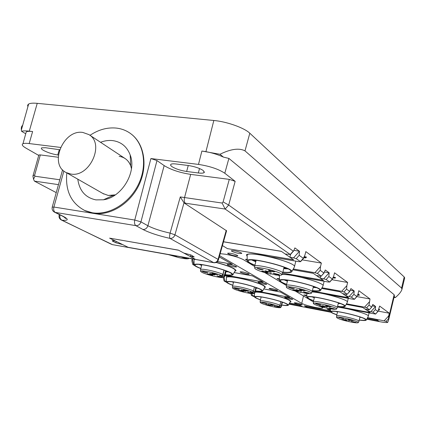 <?xml version="1.0" encoding="UTF-8"?>
<svg xmlns="http://www.w3.org/2000/svg" width="426" height="426" viewBox="0 0 426 426"><rect width="100%" height="100%" fill="white"/><g stroke="black" fill="none" stroke-linecap="round" stroke-linejoin="round"><path stroke-width="0.64" d="M115.808 242.756L122.704 244.615L128.38 247.421L195.475 259.359L190.331 256.574L194.208 256.974L191.05 255.014L183.851 253.065L178.435 250.131L109.604 238.139L115.563 241.084L112.198 240.701L112.73 241.244L115.808 242.756L116.186 241.393M184.293 203.058L184.011 202.824L174.937 234.822C173.994 237.341 172.344 238.533 169.99 238.4C158.531 235.791 149.499 232.809 142.891 229.46C145.277 229.582 146.943 228.341 147.891 225.743L140.942 221.871L156.976 160.565L150.91 158.552L198.489 164.409C209.821 166.167 218.597 169.117 224.806 173.249L235.152 181.338L228.682 205.06L225.157 209.054L222.106 203.048L223.112 201.903L228.682 205.06L293.253 251.122L290.239 254.482L225.157 209.054L184.293 203.058L226.584 230.807L218.453 259.753M56.248 192.621L34.405 181.114L33.532 179.239L34.911 176.215L59.816 179.783M219.257 256.905L232.34 264.269L217.366 261.617M216.27 262.389C224.507 264.589 230.455 266.681 234.119 268.668L235.993 270.696L234.912 271.181M200.822 268.561C196.088 266.777 193.841 265.462 194.096 264.61L192.77 264.498L194.437 265.425M234.162 272.523L252.341 275.819L263.13 282.049L225.146 275.074M264.471 287.672L265.457 287.225L263.95 285.654C259.162 282.731 240.259 277.614 231.164 276.793L224.997 275.659M226.451 281.336L224.103 281.022L226.68 282.417M263.8 288.892L280.345 291.996L289.68 297.385L257.192 291.23M290.101 302.007L291.001 301.603L289.776 300.362C285.644 297.827 268.114 293.104 259.312 292.161L255.376 291.411M254.498 295.9L251.409 295.415L254.519 296.911M288.935 304.148L330.997 312.274M366.749 319.18L379.422 321.63C383.576 322.413 386.318 322.695 387.655 322.471L386.11 321.396L384.161 320.837L367.563 317.647M337.467 306.949L375.578 314.079L372.958 312.215L370.902 311.624L367.947 311.065L370.247 312.652L338.079 306.555M313.099 300.708L313.547 300.98L313.099 300.708M293.253 251.122L293.663 250.935L294.877 247.911L299.478 251.249L299.19 255.355L303.355 258.326L304.904 255.19L305.825 251.606L321.38 263.082L320.512 266.516L320.219 270.356L323.898 272.981L325.31 269.993L329.16 272.789L328.861 276.522L332.355 279.014L333.712 276.091L334.538 272.794L347.648 282.47L346.865 285.638L346.567 289.153L349.682 291.379L350.928 288.588L354.198 290.958L353.899 294.382L356.866 296.501L358.069 293.77L358.814 290.713L370.018 298.983L369.007 305.16L371.68 307.066L369.353 309.739L365.066 309.079L362.675 307.434L346.205 304.345M369.305 309.665L366.605 307.785L364.502 307.178L346.492 303.807M312.151 291.789C316.587 292.22 321.934 293.173 328.196 294.659L353.079 299.238L354.368 299.244L351.375 297.151L349.144 296.501L345.997 295.926L348.67 297.769L312.322 291.091M286.176 284.339L286.581 284.584L286.176 284.339M349.682 291.379L347.185 294.281L345.827 294.196L342.648 293.615L339.863 291.698L321.683 288.402M347.126 294.185L343.984 291.991L341.695 291.325L322.029 287.763M279.387 276.357L278.636 275.244M281.98 274.296C286.623 274.323 293.21 275.329 301.741 277.321L328.329 282.033L329.655 281.991L326.135 279.536L323.701 278.822L320.331 278.226L323.472 280.393L282.608 273.162L282.576 272.837C281.9 270.111 255.249 263.721 254.689 266.144L254.657 266.431M323.898 272.981L321.199 276.17L319.788 276.101L316.385 275.505L313.105 273.242L292.859 269.722M321.129 276.043L317.418 273.449L314.915 272.715L293.28 268.955M247.16 256.383L246.43 254.78C248.736 253.113 256.772 253.805 270.537 256.867L299.057 261.692L300.421 261.585L296.224 258.657L293.541 257.858L289.914 257.251L293.663 259.839L227.543 248.624M223.49 241.824L281.416 251.388L293.535 259.748L227.377 248.592L222.431 245.589L227.527 248.683M290.239 254.482L285.202 254.002L281.272 251.292L223.506 241.755M220.162 253.672L225.652 254.263C233.459 255.76 239.407 257.581 243.496 259.727L254.657 266.479M264.78 272.597L286.368 285.468C286.485 283.274 311.981 289.297 312.157 291.57L311.342 293.274M295.303 291.049L313.339 301.88C313.179 299.899 337.53 305.607 337.317 307.503L336.556 309.02C336.189 309.473 334.218 309.42 330.651 308.861L326.518 308.067L326.774 307.689M321.332 306.789L322.738 307.913C322.338 308.424 319.921 308.275 315.49 307.45C309.169 306.156 304.585 304.792 301.736 303.376L219.592 255.706M366.786 319.111L379.268 321.523L376.675 319.761L367.393 317.977M330.555 310.884L304.297 305.825L307.455 307.652L307.545 307.263L305.453 306.049M330.885 312.178L307.455 307.652M288.972 304.079L302.529 306.699L299.334 304.872L289.568 302.993M306.912 296.267L303.86 294.957L306.874 295.127M330.539 310.463L327.147 309.143L330.501 309.441M279.477 279.807L276.943 278.545L279.445 278.572M231.797 251.281L231.345 250.712C233.874 250.413 237.207 251.143 241.34 252.9L241.771 253.449C239.279 253.758 235.956 253.039 231.797 251.281M247.245 260.467L245.477 259.343L247.218 259.221M258.332 282.454L257.991 282.097C260.078 281.937 262.885 282.555 266.41 283.945L266.735 284.296C264.668 284.462 261.868 283.849 258.332 282.454M269.408 288.764L269.094 288.434C271.133 288.295 273.865 288.892 277.305 290.239L277.603 290.553C275.585 290.702 272.853 290.106 269.408 288.764M284.893 297.582L284.616 297.295C286.586 297.178 289.222 297.758 292.529 299.031L292.795 299.308C290.841 299.43 288.21 298.855 284.893 297.582M294.531 303.067L294.275 302.811C296.203 302.71 298.78 303.275 302.007 304.505L302.247 304.755C300.341 304.862 297.769 304.302 294.531 303.067M227.59 264.951L227.17 264.482C229.401 264.285 232.394 264.945 236.158 266.474L236.563 266.932C234.364 267.139 231.371 266.479 227.59 264.951M240.45 272.273L240.062 271.852C242.234 271.671 245.147 272.315 248.816 273.785L249.189 274.195C247.043 274.387 244.13 273.742 240.45 272.273M228.107 253.774L227.654 253.225C230.109 252.953 233.357 253.667 237.404 255.371L237.836 255.904C235.418 256.186 232.175 255.478 228.107 253.774M190.331 256.574L190.773 254.876M289.914 257.251L290.623 254.338M293.541 257.858L299.478 251.249L294.02 250.355M321.38 263.082L302.194 259.865M320.331 278.226L320.799 276.224M323.701 278.822L329.16 272.789L324.66 272.012M347.648 282.47L331.902 279.701M345.997 295.926L346.375 294.281M349.144 296.501L354.198 290.958L350.417 290.276M370.018 298.983L356.919 296.592M371.68 307.066L372.793 304.452L375.599 306.486L372.377 305.889M367.947 311.065L368.256 309.675M387.655 322.471L388.581 320.123L388.645 315.954L389.3 313.211L379.619 306.065L378.006 311.427L375.301 309.649L375.599 306.491L370.902 311.624M389.3 313.211L378.203 311.124M224.806 173.249L228.89 158.419L394.135 294.691L394.364 295.953M223.272 277.906L223.213 277.603M191.929 261.181L191.993 258.843M222.106 203.048L180.273 196.924L184.011 202.824M307.545 307.263L330.587 311.71M366.988 318.733L378.394 320.932M289.169 303.717L301.454 306.086M394.194 296.645L395.339 297.577C399.04 294.398 401.239 291.666 401.947 289.392L401.574 288.067L244.993 150.879C239.188 147.811 230.844 148.946 219.97 154.271L201.887 151.038C209.613 152.05 216.802 154.074 223.448 157.114L228.89 158.419M244.993 150.879L249.806 133.221C244.38 127.88 226.861 121.628 213.831 120.483L37.232 103.342C33.074 102.954 30.209 103.188 28.643 104.029L27.621 105.185L27.882 106.734M60.519 147.423L29.186 143.562L32.616 131.533L29.298 131.155L37.232 103.342M130.798 133.732C144.238 143.445 148.115 165.623 139.132 184.666C130.26 203.745 110.132 216.126 93.347 213.304L85.807 211.056L83.794 210.055M156.976 160.565L164.159 165.592C170.911 169.74 179.751 172.668 190.678 174.383L229.284 179.378L235.152 181.338M180.273 196.924L170.091 233.129C169.463 235.802 169.431 237.559 169.99 238.4L213.82 262.725C216.073 262.933 217.606 261.974 218.426 259.855L218.075 259.402C217.233 261.697 215.716 262.773 213.522 262.624L112.315 244.615L213.82 262.725M304.462 256.66L306.342 257.006L306.15 257.661M333.393 277.214L335.427 277.454L335.273 278.082M359.294 294.792L358.048 293.849M379.523 309.457L378.9 309.047M379.406 309.984L379.545 309.446L379.406 309.984L378.991 309.686L379.119 309.127M219.97 154.271L223.448 157.114M395.339 297.577L393.997 297.47M249.806 133.221L404.21 276.964L404.663 277.976M25.741 133.775L21.55 131.277C23.18 130.798 25.762 130.755 29.298 131.155M22.669 125.308C21.534 126.096 21.098 127.646 21.364 129.967L21.55 131.277M29.186 143.562C26.146 143.2 24.069 143.258 22.956 143.743C21.417 144.584 22.434 146.049 26.007 148.147L38.729 155.431M33.015 176.518L33.047 175.704L34.687 175.033L34.911 176.215M58.224 157.242L40.316 154.92L38.862 154.957L38.771 155.288M59.608 149.734L45.502 147.726L41.732 147.843C40.869 148.328 41.423 149.159 43.393 150.341C47.611 152.583 52.393 154.127 57.75 154.979L59.299 149.664M58.378 155.059L57.75 154.979M32.616 131.533C29.532 131.192 27.424 131.288 26.29 131.815L25.794 133.583M186.657 171.481L198.34 172.977C201.461 173.355 203.42 173.212 204.208 172.551L203.25 170.528C199.586 168.163 194.56 166.481 188.17 165.485L176.289 164.01C173.409 163.669 171.571 163.792 170.773 164.372L170.592 165.309L171.838 166.561C175.581 168.882 180.517 170.522 186.657 171.481L188.249 165.496M304.212 257.293L304.606 257.576L304.771 256.883M304.606 257.576L306.177 257.703L304.957 257.895L304.052 257.634M333.116 277.976L335.278 278.098L333.169 277.843M357.707 295.032L358.33 295.143L357.797 294.755M357.67 295.138L359.182 295.372L357.893 294.43M379.422 310L378.666 309.899M108.225 195.443L102.932 193.51L108.225 195.443L115.377 194.858L113.215 195.369L108.225 195.443M119.158 156.358C124.743 157.205 128.604 160.4 130.734 165.938L131.464 168.733C130.601 164.196 128.455 160.778 125.026 158.477L88.917 134.6L82.798 132.438C63.341 129.184 48.617 164.612 66.259 172.594L70.817 174.032C89.577 177.807 105.153 143.674 88.917 134.6M100.541 142.289C104.631 140.724 108.673 140.159 112.656 140.596C121.096 141.794 126.937 146.581 130.191 154.957C137.002 171.976 121.868 197.419 103.502 199.783L95.951 199.885C85.44 197.669 79.39 190.768 77.804 179.181M89.992 135.314C98.502 129.664 107.235 127.252 116.186 128.072C121.543 128.657 126.346 130.5 130.606 133.588C143.972 143.253 147.662 165.309 138.493 184.261C129.429 203.261 109.125 215.588 92.32 212.766L84.785 210.519C71.142 203.314 65.157 190.779 66.813 172.913M188.856 258.284L188.718 258.598C187.541 259.12 184.197 258.784 178.686 257.576L168.595 254.679M181.242 256.931C183.633 257.927 185.518 258.364 186.902 258.236L186.396 257.847M171.007 255.11L174.319 256.212L176.625 256.409L176.103 256.015M281.73 274.754L282.603 273.183M254.695 268.066L254.78 268.428C256.825 270.228 262.176 272.113 270.845 274.083L270.153 273.54L275.547 274.924C279.067 275.409 281.107 275.388 281.666 274.871L281.687 274.466C280.974 271.799 254.604 265.558 254.695 268.066L254.652 266.223M270.845 274.083L271.24 273.524M265.105 270.744C267.4 271.863 269.466 272.342 271.303 272.182L265.105 270.744M264.53 271.319L261.825 271.058C261.793 271.394 262.917 271.847 265.201 272.411L267.943 272.603L264.53 271.319M263.193 269.669L257 268.279C259.306 269.402 261.378 269.882 263.209 269.722L263.193 269.669M273.162 273.199C275.446 274.312 277.512 274.786 279.349 274.626L273.162 273.199M271.905 271.564L274.727 271.751L271.266 270.441L268.492 270.18C268.455 270.531 269.594 270.995 271.905 271.564M286.4 287.225L286.442 287.422C288.051 288.913 292.864 290.585 300.894 292.428L300.319 291.986L305.293 293.242C308.866 293.77 310.879 293.791 311.326 293.301L311.342 293.072C311.134 290.857 285.99 284.973 286.4 287.225L286.352 285.532M300.894 292.428L301.209 291.964M296.001 289.589C298.093 290.58 300.005 291.017 301.73 290.905L296.001 289.589M295.319 290.026L292.715 289.755L295.745 290.915L298.381 291.139L295.319 290.026M294.366 288.674L288.636 287.374C290.74 288.365 292.651 288.807 294.371 288.695L294.371 288.695M303.328 291.794C305.41 292.779 307.316 293.216 309.047 293.104L303.328 291.794M302.439 290.457L305.138 290.676L302.05 289.547L299.372 289.27C299.387 289.563 300.41 289.957 302.439 290.457M326.518 308.067C319.047 306.337 314.67 304.846 313.398 303.594L313.382 303.498C312.79 301.48 336.748 307.05 336.572 308.898L336.556 309.02M322.296 305.628C324.213 306.507 325.986 306.917 327.621 306.848L322.296 305.628M321.55 305.964L319.042 305.676L321.795 306.693L324.314 306.938L321.55 305.964M320.879 304.84L315.549 303.621C317.471 304.505 319.25 304.909 320.879 304.846L320.879 304.846M329.01 307.631C330.901 308.499 332.674 308.909 334.33 308.85L329.01 307.631M328.398 306.518L330.981 306.763L328.19 305.772L325.624 305.49L328.398 306.518M358.953 321.326L358.98 321.225C359.496 319.633 336.247 314.212 336.567 315.991L336.572 316.06M358.282 322.583L358.293 322.525C358.767 320.975 335.933 315.687 336.62 317.492L336.625 317.524C337.637 318.589 341.641 319.937 348.633 321.566L352.526 322.328C356.051 322.913 357.968 322.993 358.282 322.583L358.974 321.284M348.633 321.566L348.846 321.247M344.948 319.447L349.927 320.597L344.948 319.447M344.16 319.697L341.748 319.404L344.261 320.304L346.679 320.565L344.16 319.697M343.707 318.76L338.729 317.578L343.707 318.76M351.141 321.273L356.115 322.423L351.141 321.273M350.742 320.347L353.218 320.608L350.673 319.729L348.207 319.431L350.742 320.347M280.84 301.645L279.978 305.224C277.571 304.196 274.136 303.158 269.679 302.103C264.061 300.863 260.893 300.484 260.174 300.974L260.164 301.081M279.818 305.447L281.16 305.868L282.076 302.061M279.594 306.997L280.729 307.529C279.925 307.966 276.847 307.588 271.511 306.395C264.631 304.707 260.861 303.381 260.195 302.417C260.776 301.906 263.838 302.268 269.392 303.493L279.126 306.411L276.911 306.113L279.594 306.997L279.722 305.586M279.126 306.411L279.978 305.224M280.745 307.497L281.421 306.267L281.16 305.868L280.58 307.189M270.707 305.293L272.826 305.533L268.114 304.361L270.707 305.293M274.232 306.203L278.939 307.316L274.232 306.203M267.661 304.718L265.579 304.452L268.156 305.378L270.26 305.618L267.661 304.718M273.29 305.208L275.43 305.447L270.686 304.265L273.29 305.208M266.671 303.711L261.963 302.62L266.687 303.738M254.439 287.007L253.481 290.889C250.786 289.728 247.064 288.588 242.303 287.47C236.574 286.208 233.304 285.846 232.5 286.378L232.479 286.549M254.455 287.012L253.385 291.347L254.839 291.624L255.856 287.502M253.188 292.843L254.226 293.045L254.434 293.514C253.534 293.988 250.366 293.62 244.923 292.412C237.325 290.548 233.187 289.052 232.505 287.928C233.155 287.369 236.318 287.715 242 288.961C246.409 289.994 249.929 291.059 252.559 292.151L250.264 291.863L253.188 292.843L253.177 291.304M252.559 292.151L253.481 290.889M254.476 293.445L255.19 292.161L254.839 291.624L254.226 293.045M243.816 291.102L246.004 291.331L243.145 290.308L240.972 290.047L243.816 291.102M247.597 292.082C249.466 292.907 251.143 293.306 252.623 293.274L247.597 292.082M240.61 290.516L238.464 290.255L241.292 291.304L243.459 291.528L240.61 290.516M246.377 290.899L248.592 291.128L245.717 290.101L243.523 289.84L246.377 290.899M239.337 289.323L234.321 288.173C236.206 289.004 237.889 289.403 239.359 289.376L239.337 289.323M223.964 270.105L222.889 274.333C219.848 273.007 215.774 271.745 210.673 270.558C204.863 269.291 201.498 268.944 200.577 269.514L200.545 269.786M224.129 270.164L222.926 274.903L224.465 275.185L225.604 270.691M222.718 276.517L223.815 276.724L224.103 277.379C223.08 277.88 219.821 277.528 214.31 276.314C205.817 274.222 201.232 272.512 200.561 271.186C201.312 270.585 204.576 270.909 210.348 272.166C215.077 273.268 218.921 274.44 221.882 275.686L219.512 275.404L222.718 276.522L222.926 274.903L222.526 274.823M221.882 275.686L222.889 274.333M224.933 275.926L224.465 275.185L223.815 276.724M212.808 274.743L215.071 274.956L211.898 273.79L209.677 273.535C209.672 273.817 210.716 274.222 212.808 274.743M216.893 275.803C218.921 276.719 220.716 277.15 222.276 277.092L216.893 275.803M209.427 274.147L207.228 273.891L210.348 275.089L212.585 275.303L209.427 274.147M215.316 274.392L217.606 274.6L214.411 273.428L212.164 273.173C212.153 273.46 213.208 273.865 215.316 274.392M207.792 272.725L202.43 271.5C204.475 272.427 206.28 272.864 207.835 272.805L207.792 272.725M226.084 271.383L227.867 271.58M199.096 264.392L201.626 265.446M226.009 271.666L228.725 271.953M200.859 268.423C196.487 266.735 194.528 265.51 194.98 264.759C197.004 263.769 203.484 264.605 214.422 267.272C226.014 270.435 231.909 272.858 232.101 274.536C231.563 275.143 229.279 275.18 225.253 274.648M194.054 260.169L194.096 264.61C195.933 263.46 202.723 264.306 214.464 267.161C226.888 270.563 233.022 273.119 232.873 274.823C232.111 275.414 229.561 275.398 225.221 274.786M216.12 262.459C228.751 265.946 235.147 268.636 235.306 270.521M194.048 259.748L194.73 259.327M256.255 287.838L257.043 287.939M231.787 281.762L233.491 282.427M256.191 288.098L258.007 288.317M232.793 285.202C228.831 283.732 226.989 282.667 227.266 282.007C229.071 281.096 235.312 281.937 245.988 284.531C256.25 287.305 261.537 289.403 261.857 290.825C261.447 291.384 259.327 291.4 255.504 290.883M232.761 285.324C228.453 283.759 226.35 282.608 226.462 281.868C228.102 280.819 234.63 281.677 246.058 284.446C257.027 287.417 262.538 289.632 262.592 291.08C261.995 291.624 259.62 291.597 255.478 291.001M226.392 277.603L226.43 277.278C228.448 276.213 235.381 277.118 247.229 279.994C258.614 283.077 264.477 285.436 264.812 287.065M260.222 296.821L261.111 297.146M282.358 302.375L283.301 302.503M260.472 299.75C256.835 298.445 255.099 297.502 255.265 296.922C256.905 296.097 262.911 296.938 273.279 299.457C282.481 301.928 287.273 303.77 287.651 304.989C287.337 305.495 285.361 305.495 281.73 304.984M260.446 299.856C256.473 298.461 254.498 297.439 254.519 296.794C256.015 295.841 262.299 296.709 273.364 299.387C283.189 302.029 288.184 303.972 288.354 305.213C287.875 305.714 285.66 305.671 281.703 305.091M255.185 292.172C258.518 291.869 264.945 292.891 274.472 295.245C284.68 297.992 289.989 300.058 290.404 301.459L288.381 305.17M359.938 317.013L360.21 317.05M336.183 311.534L337.488 312.008M359.879 317.269L361.264 317.429M336.859 314.723C333.175 313.43 331.337 312.471 331.353 311.832L331.62 311.576C334.17 309.697 366.722 317.62 365.519 319.835L365.119 320.176C364.225 320.443 362.27 320.384 359.262 319.995M336.833 314.835C332.812 313.461 330.73 312.423 330.587 311.715L330.869 311.379C333.574 309.388 368.17 317.871 366.28 320.07L365.87 320.368C364.864 320.661 362.654 320.576 359.24 320.112M337.44 307.05C349.006 308.397 369.294 314.367 368.357 316.108L368.298 316.268M313.137 297.013L314.372 297.476M338.34 303.168L339.655 303.307M312.157 296.922L314.308 297.753M338.276 303.44L340.582 303.669M313.621 300.66C309.627 299.212 307.678 298.125 307.769 297.396L307.971 297.167C310.203 294.765 345.891 303.509 344.33 306.086L343.99 306.427C343.084 306.789 340.954 306.768 337.6 306.358M313.595 300.788C309.255 299.26 307.039 298.088 306.944 297.279L307.162 296.959C309.542 294.409 347.525 303.797 345.129 306.353L344.799 306.629C343.782 307.034 341.375 306.986 337.573 306.491M311.97 291.916C323.398 292.609 348.777 299.936 347.387 302.103L347.334 302.242M285.266 280.02L287.47 280.915M313.259 287.124L315.634 287.332M313.398 286.517L313.664 286.544M284.376 279.967L287.396 281.213M313.185 287.422L316.454 287.688M286.639 284.344C282.262 282.694 280.186 281.442 280.404 280.59L280.516 280.441C282.278 277.337 321.827 287.135 319.724 290.159L319.463 290.463C318.568 290.969 316.225 291.001 312.444 290.564M286.602 284.493C281.868 282.757 279.499 281.416 279.493 280.473L279.642 280.217C281.527 276.916 323.717 287.481 320.565 290.468L320.336 290.686C319.33 291.235 316.688 291.246 312.407 290.718M279.493 280.473L279.397 275.276M281.858 274.53C291.203 273.636 325.192 283.034 323.036 285.883L320.565 290.468M253.055 260.068L255.85 261.457M283.78 268.321L287.257 268.556M254.546 260.164L256.015 260.797M283.94 267.656L285.532 267.784M251.846 260.036L255.77 261.788M283.7 268.652L287.992 268.923M254.929 265.174C250.073 263.252 247.847 261.793 248.251 260.792L248.257 260.781C249.418 256.75 293.764 267.933 290.804 271.511L290.649 271.713C289.792 272.406 287.199 272.518 282.88 272.049M254.886 265.355C249.636 263.337 247.091 261.772 247.245 260.664L247.304 260.547C248.459 256.218 295.995 268.348 291.682 271.868L291.597 271.958C290.633 272.715 287.71 272.805 282.832 272.23M247.144 255.552L247.213 254.988C248.55 250.355 297.726 262.757 294.419 266.894L291.773 271.703M338.649 306.624L370.167 312.599L362.76 307.487L346.184 304.382M217.414 261.575L232.207 264.189L219.241 256.958M109.817 238.24L128.183 247.325L195.294 259.258L178.627 250.238L109.833 238.177M312.333 291.049L348.575 297.705L339.964 291.767L321.662 288.445M282.624 273.114L323.366 280.319L313.222 273.322L292.832 269.775M257.693 291.288L289.584 297.332L280.452 292.055L263.779 288.929M225.157 275.031L263.012 281.985L252.464 275.894L234.135 272.565M111.479 244.316L62.042 220.231C68.634 220.7 68.943 219.363 62.979 216.216L55.252 212.409L135.883 225.642C138.296 225.759 139.978 224.502 140.942 221.871L134.754 220.045C134.195 222.771 134.568 224.635 135.883 225.642L142.891 229.46M61.067 219.864L62.042 220.231C60.172 219.214 59.491 217.452 59.997 214.938L59.171 214.997C58.666 217.271 59.432 218.959 61.466 220.072L112.65 244.726M164.159 165.592L147.891 225.743C153.264 228.528 160.666 230.993 170.091 233.129L174.937 234.822L218.075 259.402L226.249 230.312M58.468 184.639L34.405 181.114M62.052 215.886L62.979 216.216M54.208 212.015L55.252 212.409C53.798 211.418 53.346 209.624 53.894 207.036L134.754 220.045L150.91 158.552M112.73 241.244L112.895 240.658M121.08 244.327L121.208 243.874M192.089 256.883L192.387 255.744M59.102 215.258L59.299 214.534M299.19 255.355L296.224 258.657M303.355 258.326L300.421 261.585M320.512 266.516L314.915 272.715M320.219 270.356L317.418 273.449M328.861 276.522L326.135 279.536M332.355 279.014L329.655 281.991M346.865 285.638L341.695 291.325M346.567 289.153L343.984 291.991M353.899 294.382L351.375 297.151M356.866 296.501L354.368 299.244M369.305 301.922L364.502 307.178M369.007 305.16L366.605 307.785M375.301 309.649L372.958 312.215M377.862 311.475L375.535 314.015M388.645 315.954L384.161 320.837M394.135 294.691L388.352 318.957L386.11 321.396M251.857 293.647L252.368 295.49M224.092 277.385L225.077 281.08M192.323 258.901L193.766 264.546M190.678 174.383L184.511 197.659C183.952 200.321 184.25 202.18 185.411 203.234M303.488 296.001L301.736 303.376M63.879 171.028L53.894 207.036L52.201 207.201M198.489 164.409L201.887 151.038M205.971 151.512L213.831 120.483M401.574 288.067L404.21 276.964M40.316 154.92L34.687 175.033M223.112 201.903L229.284 179.378M305.33 257.469L305.495 256.772M334.474 277.896L334.623 277.251M359.166 295.351L359.304 294.76M198.34 172.977L199.512 168.526M270.329 273.769L270.483 273.465M62.579 169.814L52.27 206.951C51.743 209.304 52.531 211.067 54.634 212.233L62.366 216.041C65.487 217.851 66.509 218.623 65.434 218.357L64.038 216.94M293.589 251.015L290.34 254.636M303.669 258.225L300.511 261.734M324.186 272.864L321.199 276.17M332.615 278.913L329.719 282.108M349.895 291.299L347.185 294.281M357.063 296.432L354.421 299.329M371.839 307.018L369.353 309.739M378.006 311.427L375.578 314.079M388.581 320.123L394.423 295.687M250.887 293.535L251.409 295.415M223.245 277.8L224.103 281.022M191.881 261L192.77 264.498M235.993 270.696L236.063 270.414M401.947 289.392L404.7 277.821M32.903 175.911L33.532 179.239M22.956 143.743L26.29 131.815M21.364 129.967L28.643 104.029M306.177 257.703L306.342 257.006M335.278 278.098L335.427 277.454M359.182 295.372L359.32 294.781M204.208 172.551L204.395 171.843M38.857 154.973L33.047 175.704M130.734 165.938L130.191 154.957M113.215 195.369L103.502 199.783M103.853 194.038L66.259 172.594M256.132 260.323L254.689 266.144M284.057 267.187L282.635 273.055M287.63 280.244L286.368 285.468M313.414 286.453L312.173 291.719M314.447 297.156L313.339 301.88M338.409 302.843L337.317 307.588M313.382 303.498L313.328 301.928M337.557 311.699L336.567 315.991M359.949 316.96L358.98 321.252M336.62 317.492L336.567 316.028M261.159 296.949L260.174 300.974M282.406 302.178L281.432 306.225M260.195 302.417L260.164 301.006M233.602 281.985L232.5 286.378M256.298 287.662L255.211 292.076M232.505 287.928L232.479 286.416M201.823 264.695L200.577 269.514M226.201 270.915L224.976 275.76M200.561 271.186L200.545 269.562M224.182 277.235L224.891 275.968M232.995 274.6L235.227 270.611M235.376 270.249L235.53 269.631M262.656 290.969L264.764 287.14M226.462 281.868L226.392 277.353M264.85 286.927L264.988 286.352M226.43 277.278L226.76 275.979M254.519 296.794L254.45 293.498M290.42 301.395L290.543 300.863M330.587 311.715L330.475 308.749M366.28 320.07L368.341 316.183M368.357 316.108L369.06 312.982M306.944 297.279L306.821 293.45M345.129 306.353L347.355 302.194M347.387 302.103L348.244 298.349M323.036 285.883L324.111 281.288M247.245 260.664L247.139 255.142M294.462 266.708L295.798 261.143M247.213 254.988L247.41 254.2"/></g></svg>
